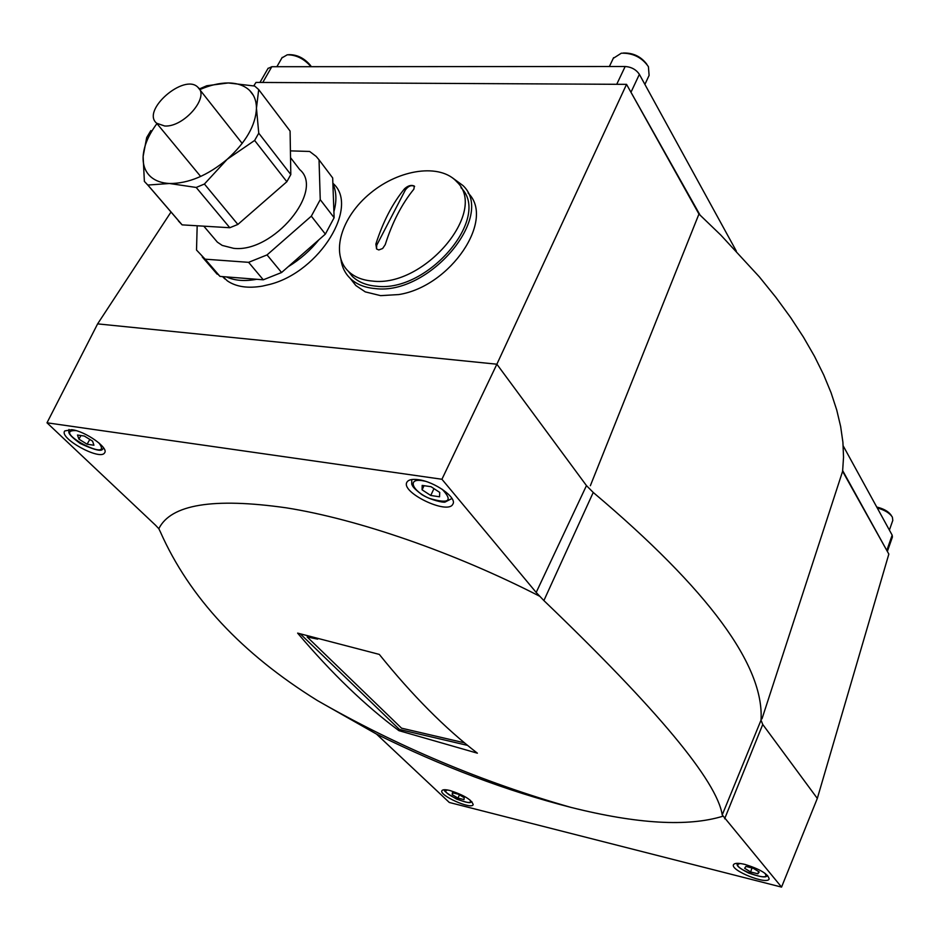<?xml version="1.0" encoding="UTF-8"?>
<svg xmlns="http://www.w3.org/2000/svg" width="940" height="940" viewBox="0 0 940 940"><rect width="100%" height="100%" fill="white"/><g stroke="black" fill="none" stroke-linecap="round" stroke-linejoin="round"><path stroke-width="1.41" d="M413.882 189.151C401.827 203.91 392.274 222.416 385.236 244.659L382.651 248.501L378.797 249.958L376.611 248.971L375.859 244.071C383.015 221.711 392.579 203.275 404.564 188.752C408.101 185.579 411.344 184.687 414.329 186.073L413.882 189.151M372.346 281.06C362.311 280.214 354.321 276.983 348.376 271.331C330.069 253.906 341.173 216.893 370.513 193.076C399.571 168.965 440.402 163.208 456.946 181.937C488.459 211.206 424.175 287.769 372.346 281.06M460.941 187.659C491.714 217.269 427.782 292.963 376.341 286.195C366.318 285.349 358.34 282.094 352.394 276.442L348.376 271.331M452.246 177.684L462.997 185.579C495.756 216.118 429.004 295.701 375.119 288.568C364.72 287.675 356.436 284.303 350.268 278.452C345.074 273.387 341.96 267.066 340.914 259.499M350.268 278.452L355.849 285.537L365.284 291.882L380.618 295.642L398.795 294.561C450.848 286.465 495.591 219.243 468.085 193.029M355.849 285.537L350.632 278.921M222.945 276.63L227.339 280.86C236.116 286.853 247.819 288.592 262.46 286.101L270.226 284.291C320.14 271.319 359.538 206.213 333.054 183.417M781.551 887.102L449.308 802.466L376.517 734.093L317.391 700.535C241.709 653.547 189.387 597.358 160.423 532.005L158.825 528.715L155.57 525.26L47 422.8L441.929 479.259L536.188 592.459L543.884 600.578C657.507 709.524 716.962 780.964 722.226 814.921L781.551 887.102L817.318 798.413L888.841 554.095L842.604 471.316L843.533 457.204L842.91 442.27L840.654 426.537L836.741 410.04L831.101 392.803L823.687 374.872L814.486 356.295L803.453 337.143L790.587 317.462L775.876 297.334L759.332 276.842L720.827 235.094L698.949 214.038L626.545 84.353L496.872 364.203L97.619 323.877L171.01 212.017M626.545 84.353L256.009 82.426L253.753 85.869M441.929 479.259L496.872 364.203L586.466 485.604L593.234 492.454C708.478 589.779 764.408 665.673 761.024 720.158L762.74 724.458L817.318 798.413M47 422.8L97.619 323.877M842.604 471.316L761.988 718.83M698.949 214.038L590.355 485.71M71.734 429.674L64.778 430.931C58.515 438.064 100.192 460.988 104.563 452.892C109.216 448.086 85.481 431.213 71.734 429.674M540.053 596.43C454.373 552.438 357.423 519.068 286.218 507.823C213.274 497.471 170.798 504.439 158.825 528.715M418.347 479.682C412.355 478.895 408.571 479.67 407.032 482.032C399.899 492.09 447.816 515.273 452.81 504.204C457.533 497.941 434.75 481.609 418.347 479.682M376.517 734.093C442.106 766.593 506.954 791.034 571.05 807.413C637.297 824.028 687.939 826.953 722.966 816.202M398.936 730.662C365.331 705.752 331.562 673.24 297.627 633.114L379.302 654.405C412.19 695.212 444.879 728.148 477.379 753.187L398.936 730.662L399.477 729.487L467.65 745.408M744.974 864.424C738.37 862.861 734.539 862.967 733.494 864.718C730.145 870.417 767.463 885.304 769.167 878.923C767.968 873.918 759.908 869.089 744.974 864.424M449.978 790.516C445.396 789.412 442.705 789.471 441.918 790.681C438.686 795.24 471.398 809.904 473.184 804.699C471.763 799.846 464.031 795.123 449.978 790.516M458.015 798.095L464.007 799.611L464.207 797.684L458.379 794.23L452.375 792.726L452.211 794.664L458.015 798.095L459.413 794.841M750.614 871.968L757.875 873.8L759.191 871.956L753.198 868.255L745.902 866.422L744.633 868.29L750.614 871.968L752.035 867.961M430.743 495.474L439.556 496.79L439.732 492.419L431.025 486.697L422.178 485.404L422.084 489.811L430.743 495.474L433.974 488.624M87.103 444.221L93.93 445.231L92.567 441.154L84.318 436.043L77.491 435.044L78.913 439.145L87.103 444.221L89.805 439.45M452.986 792.878L452.211 794.664M80.958 435.549L78.913 439.145M424.046 485.674L422.084 489.811M758.65 871.615L757.875 873.8M300.412 633.983L399.477 729.487M311.669 637.391L307.169 636.956L317.673 639.141M464.56 742.847L401.533 728.171L307.169 636.956M224.977 278.992L222.58 276.607M331.785 176.743L332.678 177.93L332.889 183.793C336.508 191.619 336.849 200.901 333.912 211.641L334.123 217.704L325.369 234.107L318.825 239.841C310.329 250.463 300.107 259.428 288.157 266.749L281.577 272.518L263.294 279.803L256.714 279.286C244.858 281.471 234.753 280.684 226.422 276.912L220.019 276.407L212.005 268.241M290.425 150.87L309.66 151.458L316.228 156.463L319.036 159.824L320.246 199.656L311.328 216.153L325.369 234.107M320.246 199.656L334.123 217.704M319.036 159.824L332.678 177.93M311.328 216.153L267.042 254.916L248.607 262.33L205.132 259.182L220.019 276.407M205.132 259.182L196.519 250.04L197.177 225.776M248.607 262.33L263.294 279.803M267.042 254.916L281.577 272.518M290.531 157.65L299.696 169.576C325.111 190.491 273.199 253.189 233.613 248.325L222.239 245.422L217.375 242.156L213.756 237.891M199.762 89.641C209.902 85.199 219.396 82.967 228.256 82.955L254.67 86.045L258.7 89.594L290.084 131.06L290.812 174.546L286.853 181.726L237.867 224.437L229.807 227.727L182.137 224.871L178.412 220.959M199.292 88.971L206.8 85.74L228.256 82.955C237.409 83.049 244.553 85.587 249.711 90.546C254.141 94.999 256.397 100.874 256.455 108.194L258.7 89.594M156.945 123.587C148.461 134.996 143.855 145.935 143.127 156.416L144.372 181.397L147.803 185.051L169.494 183.5C161.715 183.1 155.5 180.903 150.858 176.908C145.3 171.914 142.715 165.076 143.127 156.416L146.687 137.557L150.858 130.59M148.062 185.274L182.137 224.871M237.867 224.437L204.415 184.029L196.201 187.459L229.807 227.727M290.812 174.546L258.759 133.186L254.634 140.448L286.853 181.726M204.415 184.029L227.21 159.283C207.576 175.569 188.341 183.641 169.494 183.5L196.201 187.459M258.759 133.186L256.455 108.194C255.739 125.208 245.986 142.234 227.21 159.283L254.634 140.448M164.688 125.995L156.675 123.246C140.883 110.579 184.393 72.803 197.941 87.326C210.031 96.808 183.852 127.452 164.688 125.995M332.889 183.793L333.912 211.641M318.825 239.841L288.157 266.749M256.714 279.286L226.422 276.912M376.505 248.853L376.728 245.211L405.399 189.915C408.395 185.909 411.473 184.757 414.611 186.472L414.352 186.108M887.36 551.451L892.424 536.999L892.166 535.154L843.204 445.889M887.325 551.392L842.687 470.658M736.337 251.097L639.376 74.342C636.168 69.584 631.433 66.975 625.17 66.493L271.813 66.717L267.994 68.491M700.03 215.037L629.224 89.147M620.459 84.318L260.733 82.45M891.273 515.437C888.676 511.56 883.835 508.763 876.75 507.048M889.393 530.09L892.8 520.396L892.377 517.141C889.734 513.076 884.693 510.009 877.232 507.929M311.293 66.693L310.412 65.33C304.36 58.245 297.334 54.684 289.32 54.661L288.451 54.708M310.999 66.693C304.137 58.774 296.229 54.814 287.276 54.79L281.93 57.892M646.849 64.273C640.916 56.471 633.067 52.722 623.291 53.028M644.899 84.412L649.105 75.388L648.412 66.658C641.914 57.41 632.89 52.922 621.328 53.192L613.291 58.327M536.188 592.459L586.466 485.604M543.884 600.578L593.234 492.454M722.226 814.921L761.024 720.158M724.646 818.775L762.74 724.458M447.605 790.011C437.03 791.68 475.816 808.882 469.859 799.87M740.438 863.531C726.08 865.705 774.114 884.658 764.69 873.084M411.755 479.541L411.744 484.206C412.789 486.332 412.495 487.437 421.943 494.663C431.002 500.197 443.257 502.747 445.043 502.089L451.987 498.47M425.127 481.221L421.978 480.61C406.809 478.26 412.578 491.385 429.463 498.423C448.968 504.087 453.209 501.032 442.176 489.247M76.281 430.685L75.729 430.602C49.973 429.839 114.868 464.207 98.923 442.905M376.728 245.211L375.859 244.071M405.399 189.915L404.564 188.752M886.961 549.994L892.166 535.154M631.222 91.732L639.376 74.342M616.934 83.86L625.17 66.493M262.988 82.074L271.813 66.717M317.391 700.535C397.385 746.407 481.938 782.033 571.05 807.413M444.984 789.729C442.529 790 446.394 793.125 456.558 799.094C473.866 805.192 469.636 801.538 471.856 801.644M736.76 863.331C738.018 865.164 734.128 865.411 748.475 873.002C768.885 880.028 766.206 875.434 767.604 875.481M68.984 429.463C69.807 431.883 64.637 432.083 80.217 443.48C105.985 455.336 101.391 448.028 103.846 448.262M202.253 256.961L217.14 274.175M203.816 226.176L217.375 242.156M147.803 185.051L181.878 224.648M249.711 90.546L253.354 95.328M156.675 123.246L200.655 176.462M197.941 87.326L242.191 143.432M259.957 82.438L268.159 68.197M282.223 57.387L276.877 66.705M613.597 57.681L609.379 66.505"/></g></svg>

